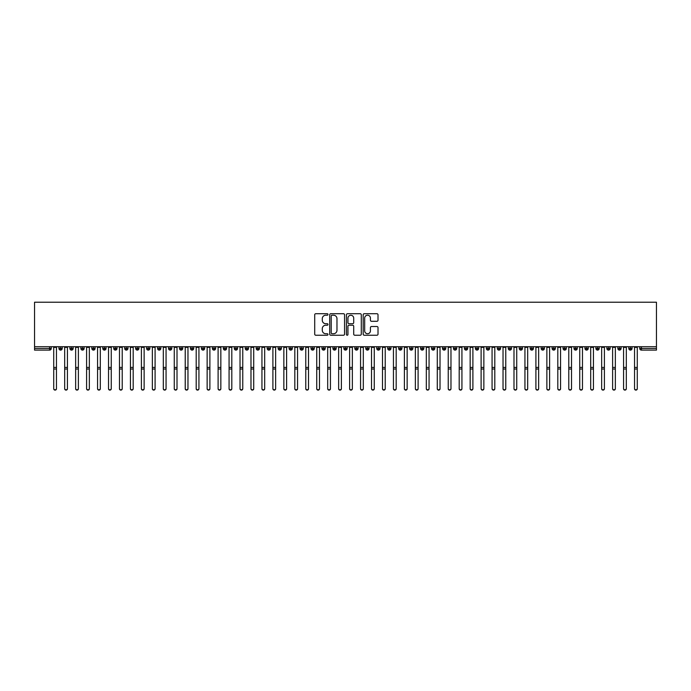 <?xml version="1.0" encoding="UTF-8"?>
<svg xmlns="http://www.w3.org/2000/svg" width="691" height="691" viewBox="0 0 691 691"><rect width="100%" height="100%" fill="white"/><g stroke="black" fill="none" stroke-linecap="round" stroke-linejoin="round"><path stroke-width="1.04" d="M327.966 314.465A0.751 0.751 0 0 0 327.214 313.714L315.787 313.714A1.08 1.08 0 0 0 314.707 314.794L314.707 334.15A1.08 1.08 0 0 0 315.787 335.23L327.214 335.23A0.751 0.751 0 0 0 327.966 334.479A0.751 0.751 0 0 0 327.214 333.727L325.737 333.727A3.446 3.446 0 0 1 322.291 330.281L322.291 328.666A3.446 3.446 0 0 1 325.737 325.228L327.214 325.228A0.751 0.751 0 0 0 327.966 324.476A0.751 0.751 0 0 0 327.214 323.716L325.737 323.716A3.446 3.446 0 0 1 322.291 320.279L322.291 318.663A3.446 3.446 0 0 1 325.737 315.226L327.214 315.226A0.751 0.751 0 0 0 327.966 314.465M376.932 321.298A1.08 1.08 0 0 0 378.012 320.227L378.012 314.794A1.08 1.08 0 0 0 376.932 313.714L364.243 313.714A1.08 1.08 0 0 0 363.164 314.794L363.164 334.15A1.08 1.08 0 0 0 364.243 335.23L376.932 335.23A1.08 1.08 0 0 0 378.012 334.15L378.012 327.594A1.08 1.08 0 0 0 376.932 326.515L371.508 326.515A1.08 1.08 0 0 0 370.428 327.594L370.428 330.842A2.876 2.876 0 0 1 367.552 333.727A2.876 2.876 0 0 1 364.675 330.842L364.675 318.102A2.876 2.876 0 0 1 367.552 315.226A2.876 2.876 0 0 1 370.428 318.102L370.428 320.227A1.08 1.08 0 0 0 371.508 321.298L376.932 321.298M34.55 346.718L34.55 302.226L656.45 302.226L656.45 346.718L34.55 346.718L34.55 348.471L49.588 348.471L49.588 346.718M344.559 314.794A1.08 1.08 0 0 0 343.479 313.714L330.79 313.714A1.08 1.08 0 0 0 329.711 314.794L329.711 334.15A1.08 1.08 0 0 0 330.79 335.23L343.479 335.23A1.08 1.08 0 0 0 344.559 334.15L344.559 314.794M347.521 313.714L360.21 313.714A1.08 1.08 0 0 1 361.289 314.794L361.289 334.15A1.08 1.08 0 0 1 360.21 335.23L354.777 335.23A1.08 1.08 0 0 1 353.706 334.15L353.706 326.299A1.08 1.08 0 0 0 352.626 325.228L349.024 325.228A1.08 1.08 0 0 0 347.944 326.299L347.944 334.479A0.751 0.751 0 0 1 347.193 335.23A0.751 0.751 0 0 1 346.441 334.479L346.441 314.794A1.08 1.08 0 0 1 347.521 313.714M51.238 348.471L49.588 348.471L49.588 350.112A1.641 1.641 0 0 0 51.238 348.471L51.238 346.718L51.238 348.471A1.641 1.641 0 0 1 49.588 350.112L34.55 350.112L34.55 348.471M656.45 346.718L656.45 350.112L641.412 350.112A1.641 1.641 0 0 1 639.762 348.471L639.762 346.718M60.601 346.718L60.601 350.112A1.641 1.641 0 0 1 58.96 348.471L58.96 346.718M62.19 346.718L62.19 348.471A1.641 1.641 0 0 1 60.601 350.112A1.641 1.641 0 0 0 62.19 348.471L58.96 348.471A1.641 1.641 0 0 0 60.601 350.112M71.562 346.718L71.562 350.112A1.641 1.641 0 0 1 69.921 348.471L69.921 346.718L69.921 348.471A1.641 1.641 0 0 0 71.562 350.112A1.641 1.641 0 0 0 73.151 348.471L73.151 346.718M82.523 346.718L82.523 350.112A1.641 1.641 0 0 1 80.882 348.471L80.882 346.718L80.882 348.471A1.641 1.641 0 0 0 82.523 350.112A1.641 1.641 0 0 0 84.112 348.471L84.112 346.718M93.484 346.718L93.484 350.112A1.641 1.641 0 0 1 91.834 348.471L91.834 346.718L91.834 348.471A1.641 1.641 0 0 0 93.484 350.112A1.641 1.641 0 0 0 95.073 348.471L95.073 346.718M104.436 346.718L104.436 350.112A1.641 1.641 0 0 1 102.795 348.471L102.795 346.718L102.795 348.471A1.641 1.641 0 0 0 104.436 350.112A1.641 1.641 0 0 0 106.025 348.471L106.025 346.718M115.397 346.718L115.397 350.112A1.641 1.641 0 0 1 113.756 348.471L113.756 346.718L113.756 348.471A1.641 1.641 0 0 0 115.397 350.112A1.641 1.641 0 0 0 116.986 348.471L116.986 346.718M126.358 346.718L126.358 350.112A1.641 1.641 0 0 1 124.708 348.471L124.708 346.718L124.708 348.471A1.641 1.641 0 0 0 126.358 350.112A1.641 1.641 0 0 0 127.947 348.471L127.947 346.718M137.31 346.718L137.31 350.112A1.641 1.641 0 0 1 135.669 348.471L135.669 346.718L135.669 348.471A1.641 1.641 0 0 0 137.31 350.112A1.641 1.641 0 0 0 138.9 348.471L138.9 346.718M148.271 346.718L148.271 350.112A1.641 1.641 0 0 1 146.63 348.471L146.63 346.718L146.63 348.471A1.641 1.641 0 0 0 148.271 350.112A1.641 1.641 0 0 0 149.861 348.471L149.861 346.718M159.232 346.718L159.232 350.112A1.641 1.641 0 0 1 157.591 348.471L157.591 346.718L157.591 348.471A1.641 1.641 0 0 0 159.232 350.112A1.641 1.641 0 0 0 160.822 348.471L160.822 346.718M170.193 346.718L170.193 350.112A1.641 1.641 0 0 1 168.544 348.471L168.544 346.718L168.544 348.471A1.641 1.641 0 0 0 170.193 350.112A1.641 1.641 0 0 0 171.783 348.471L171.783 346.718M181.146 346.718L181.146 350.112A1.641 1.641 0 0 1 179.505 348.471L179.505 346.718L179.505 348.471A1.641 1.641 0 0 0 181.146 350.112A1.641 1.641 0 0 0 182.735 348.471L182.735 346.718M192.107 346.718L192.107 350.112A1.641 1.641 0 0 1 190.466 348.471A1.641 1.641 0 0 0 192.107 350.112A1.641 1.641 0 0 1 190.466 348.471L190.466 346.718M193.696 346.718L193.696 348.471A1.641 1.641 0 0 1 192.107 350.112A1.641 1.641 0 0 0 193.696 348.471L190.466 348.471M203.068 350.112A1.641 1.641 0 0 1 201.418 348.471L201.418 346.718L201.418 348.471A1.641 1.641 0 0 0 203.068 350.112A1.641 1.641 0 0 0 204.657 348.471L204.657 346.718L204.657 348.471A1.641 1.641 0 0 1 203.068 350.112L203.068 348.471L204.657 348.471M214.029 346.718L214.029 350.112A1.641 1.641 0 0 1 212.379 348.471L212.379 346.718L212.379 348.471A1.641 1.641 0 0 0 214.029 350.112A1.641 1.641 0 0 0 215.609 348.471L215.609 346.718M224.981 346.718L224.981 350.112A1.641 1.641 0 0 1 223.34 348.471L223.34 346.718L223.34 348.471A1.641 1.641 0 0 0 224.981 350.112A1.641 1.641 0 0 0 226.57 348.471L226.57 346.718M235.942 346.718L235.942 348.471L234.301 348.471L234.301 346.718L234.301 348.471A1.641 1.641 0 0 0 235.942 350.112A1.641 1.641 0 0 0 237.531 348.471L237.531 346.718L237.531 348.471A1.641 1.641 0 0 1 235.942 350.112A1.641 1.641 0 0 1 234.301 348.471A1.641 1.641 0 0 0 235.942 350.112L235.942 348.471L237.531 348.471M246.903 346.718L246.903 350.112A1.641 1.641 0 0 1 245.253 348.471L245.253 346.718L245.253 348.471A1.641 1.641 0 0 0 246.903 350.112A1.641 1.641 0 0 0 248.492 348.471L248.492 346.718M257.855 346.718L257.855 350.112A1.641 1.641 0 0 1 256.214 348.471L256.214 346.718L256.214 348.471A1.641 1.641 0 0 0 257.855 350.112A1.641 1.641 0 0 0 259.445 348.471L259.445 346.718M268.816 346.718L268.816 350.112A1.641 1.641 0 0 1 267.175 348.471L267.175 346.718L267.175 348.471A1.641 1.641 0 0 0 268.816 350.112A1.641 1.641 0 0 0 270.406 348.471L270.406 346.718M279.777 346.718L279.777 350.112A1.641 1.641 0 0 1 278.136 348.471L278.136 346.718M281.367 346.718L281.367 348.471A1.641 1.641 0 0 1 279.777 350.112A1.641 1.641 0 0 0 281.367 348.471L278.136 348.471A1.641 1.641 0 0 0 279.777 350.112M290.738 346.718L290.738 350.112A1.641 1.641 0 0 1 289.088 348.471L289.088 346.718L289.088 348.471A1.641 1.641 0 0 0 290.738 350.112A1.641 1.641 0 0 0 292.328 348.471L292.328 346.718M301.691 346.718L301.691 350.112A1.641 1.641 0 0 1 300.049 348.471L300.049 346.718M303.28 346.718L303.28 348.471A1.641 1.641 0 0 1 301.691 350.112A1.641 1.641 0 0 0 303.28 348.471L300.049 348.471A1.641 1.641 0 0 0 301.691 350.112M312.652 346.718L312.652 350.112A1.641 1.641 0 0 1 311.01 348.471L311.01 346.718M314.241 346.718L314.241 348.471A1.641 1.641 0 0 1 312.652 350.112A1.641 1.641 0 0 0 314.241 348.471L311.01 348.471A1.641 1.641 0 0 0 312.652 350.112M323.613 346.718L323.613 350.112A1.641 1.641 0 0 1 321.963 348.471A1.641 1.641 0 0 0 323.613 350.112A1.641 1.641 0 0 1 321.963 348.471L321.963 346.718M325.202 346.718L325.202 348.471L325.202 346.718M334.565 346.718L334.565 350.112A1.641 1.641 0 0 1 332.924 348.471L332.924 346.718M336.154 346.718L336.154 348.471A1.641 1.641 0 0 1 334.565 350.112A1.641 1.641 0 0 0 336.154 348.471L332.924 348.471A1.641 1.641 0 0 0 334.565 350.112M345.526 346.718L345.526 350.112A1.641 1.641 0 0 1 343.885 348.471L343.885 346.718M347.115 346.718L347.115 348.471A1.641 1.641 0 0 1 345.526 350.112A1.641 1.641 0 0 0 347.115 348.471L343.885 348.471A1.641 1.641 0 0 0 345.526 350.112M356.487 346.718L356.487 350.112A1.641 1.641 0 0 1 354.846 348.471L354.846 346.718M358.076 346.718L358.076 348.471A1.641 1.641 0 0 1 356.487 350.112A1.641 1.641 0 0 0 358.076 348.471L354.846 348.471A1.641 1.641 0 0 0 356.487 350.112M367.448 346.718L367.448 350.112A1.641 1.641 0 0 1 365.798 348.471L365.798 346.718M369.037 346.718L369.037 348.471A1.641 1.641 0 0 1 367.448 350.112A1.641 1.641 0 0 0 369.037 348.471L365.798 348.471A1.641 1.641 0 0 0 367.448 350.112M378.4 346.718L378.4 350.112A1.641 1.641 0 0 1 376.759 348.471L376.759 346.718M379.99 346.718L379.99 348.471L379.99 346.718M389.361 346.718L389.361 350.112A1.641 1.641 0 0 1 387.72 348.471L387.72 346.718M390.951 346.718L390.951 348.471A1.641 1.641 0 0 1 389.361 350.112A1.641 1.641 0 0 0 390.951 348.471L387.72 348.471A1.641 1.641 0 0 0 389.361 350.112M400.322 346.718L400.322 350.112A1.641 1.641 0 0 1 398.672 348.471L398.672 346.718L398.672 348.471A1.641 1.641 0 0 0 400.322 350.112A1.641 1.641 0 0 0 401.912 348.471L401.912 346.718M411.283 346.718L411.283 350.112A1.641 1.641 0 0 1 409.633 348.471L409.633 346.718M412.864 346.718L412.864 348.471L412.864 346.718M422.236 346.718L422.236 350.112A1.641 1.641 0 0 1 420.594 348.471A1.641 1.641 0 0 0 422.236 350.112A1.641 1.641 0 0 1 420.594 348.471L420.594 346.718M423.825 346.718L423.825 348.471L423.825 346.718M433.197 346.718L433.197 350.112A1.641 1.641 0 0 1 431.555 348.471L431.555 346.718L431.555 348.471A1.641 1.641 0 0 0 433.197 350.112A1.641 1.641 0 0 0 434.786 348.471L434.786 346.718M444.158 346.718L444.158 350.112A1.641 1.641 0 0 1 442.508 348.471A1.641 1.641 0 0 0 444.158 350.112A1.641 1.641 0 0 1 442.508 348.471L442.508 346.718M445.747 346.718L445.747 348.471A1.641 1.641 0 0 1 444.158 350.112A1.641 1.641 0 0 0 445.747 348.471L442.508 348.471M455.11 346.718L455.11 350.112A1.641 1.641 0 0 1 453.469 348.471L453.469 346.718L453.469 348.471A1.641 1.641 0 0 0 455.11 350.112A1.641 1.641 0 0 0 456.699 348.471L456.699 346.718M466.071 346.718L466.071 350.112A1.641 1.641 0 0 1 464.43 348.471L464.43 346.718M467.66 346.718L467.66 348.471L467.66 346.718M477.032 346.718L477.032 350.112A1.641 1.641 0 0 1 475.391 348.471A1.641 1.641 0 0 0 477.032 350.112A1.641 1.641 0 0 1 475.391 348.471L475.391 346.718M478.621 346.718L478.621 348.471L478.621 346.718M487.993 346.718L487.993 350.112A1.641 1.641 0 0 1 486.343 348.471L486.343 346.718M489.582 346.718L489.582 348.471L489.582 346.718M498.945 346.718L498.945 350.112A1.641 1.641 0 0 1 497.304 348.471L497.304 346.718M500.534 346.718L500.534 348.471A1.641 1.641 0 0 1 498.945 350.112A1.641 1.641 0 0 0 500.534 348.471L497.304 348.471A1.641 1.641 0 0 0 498.945 350.112M509.906 346.718L509.906 350.112A1.641 1.641 0 0 1 508.265 348.471A1.641 1.641 0 0 0 509.906 350.112A1.641 1.641 0 0 1 508.265 348.471L508.265 346.718M511.495 346.718L511.495 348.471A1.641 1.641 0 0 1 509.906 350.112A1.641 1.641 0 0 0 511.495 348.471L508.265 348.471M520.867 346.718L520.867 350.112A1.641 1.641 0 0 1 519.217 348.471A1.641 1.641 0 0 0 520.867 350.112A1.641 1.641 0 0 1 519.217 348.471L519.217 346.718M522.456 346.718L522.456 348.471L522.456 346.718M531.82 346.718L531.82 350.112A1.641 1.641 0 0 1 530.178 348.471L530.178 346.718L530.178 348.471A1.641 1.641 0 0 0 531.82 350.112A1.641 1.641 0 0 0 533.409 348.471L533.409 346.718M542.78 346.718L542.78 350.112A1.641 1.641 0 0 1 541.139 348.471A1.641 1.641 0 0 0 542.78 350.112A1.641 1.641 0 0 1 541.139 348.471L541.139 346.718M544.37 346.718L544.37 348.471A1.641 1.641 0 0 1 542.78 350.112A1.641 1.641 0 0 0 544.37 348.471L541.139 348.471M553.741 346.718L553.741 350.112A1.641 1.641 0 0 1 552.1 348.471A1.641 1.641 0 0 0 553.741 350.112A1.641 1.641 0 0 1 552.1 348.471L552.1 346.718M555.331 346.718L555.331 348.471L555.331 346.718M564.702 346.718L564.702 350.112A1.641 1.641 0 0 1 563.053 348.471L563.053 346.718M566.292 346.718L566.292 348.471L566.292 346.718M575.655 346.718L575.655 350.112A1.641 1.641 0 0 1 574.014 348.471A1.641 1.641 0 0 0 575.655 350.112A1.641 1.641 0 0 1 574.014 348.471L574.014 346.718M577.244 346.718L577.244 348.471L577.244 346.718M586.616 346.718L586.616 350.112A1.641 1.641 0 0 1 584.975 348.471A1.641 1.641 0 0 0 586.616 350.112A1.641 1.641 0 0 1 584.975 348.471L584.975 346.718M588.205 346.718L588.205 348.471L588.205 346.718M597.577 346.718L597.577 350.112A1.641 1.641 0 0 1 595.927 348.471A1.641 1.641 0 0 0 597.577 350.112A1.641 1.641 0 0 1 595.927 348.471L595.927 346.718M599.166 346.718L599.166 348.471A1.641 1.641 0 0 1 597.577 350.112A1.641 1.641 0 0 0 599.166 348.471L595.927 348.471M608.538 346.718L608.538 350.112A1.641 1.641 0 0 1 606.888 348.471L606.888 346.718M610.118 346.718L610.118 348.471L610.118 346.718M619.49 346.718L619.49 350.112A1.641 1.641 0 0 1 617.849 348.471A1.641 1.641 0 0 0 619.49 350.112A1.641 1.641 0 0 1 617.849 348.471L617.849 346.718M621.079 346.718L621.079 348.471L621.079 346.718M630.451 346.718L630.451 350.112A1.641 1.641 0 0 1 628.81 348.471A1.641 1.641 0 0 0 630.451 350.112A1.641 1.641 0 0 1 628.81 348.471L628.81 346.718M632.04 346.718L632.04 348.471L632.04 346.718M203.068 346.718L203.068 348.471L201.418 348.471M323.613 350.112A1.641 1.641 0 0 0 325.202 348.471A1.641 1.641 0 0 1 323.613 350.112M378.4 350.112A1.641 1.641 0 0 0 379.99 348.471A1.641 1.641 0 0 1 378.4 350.112A1.641 1.641 0 0 1 376.759 348.471L379.99 348.471M411.283 350.112A1.641 1.641 0 0 0 412.864 348.471A1.641 1.641 0 0 1 411.283 350.112A1.641 1.641 0 0 1 409.633 348.471L412.864 348.471M422.236 350.112A1.641 1.641 0 0 0 423.825 348.471A1.641 1.641 0 0 1 422.236 350.112M466.071 350.112A1.641 1.641 0 0 0 467.66 348.471A1.641 1.641 0 0 1 466.071 350.112A1.641 1.641 0 0 1 464.43 348.471L467.66 348.471M477.032 350.112A1.641 1.641 0 0 0 478.621 348.471A1.641 1.641 0 0 1 477.032 350.112M487.993 350.112A1.641 1.641 0 0 0 489.582 348.471A1.641 1.641 0 0 1 487.993 350.112A1.641 1.641 0 0 1 486.343 348.471L489.582 348.471M520.867 350.112A1.641 1.641 0 0 0 522.456 348.471A1.641 1.641 0 0 1 520.867 350.112M553.741 350.112A1.641 1.641 0 0 0 555.331 348.471A1.641 1.641 0 0 1 553.741 350.112M564.702 350.112A1.641 1.641 0 0 0 566.292 348.471A1.641 1.641 0 0 1 564.702 350.112A1.641 1.641 0 0 1 563.053 348.471L566.292 348.471M575.655 350.112A1.641 1.641 0 0 0 577.244 348.471A1.641 1.641 0 0 1 575.655 350.112M586.616 350.112A1.641 1.641 0 0 0 588.205 348.471A1.641 1.641 0 0 1 586.616 350.112M608.538 350.112A1.641 1.641 0 0 0 610.118 348.471A1.641 1.641 0 0 1 608.538 350.112A1.641 1.641 0 0 1 606.888 348.471L610.118 348.471M619.49 350.112A1.641 1.641 0 0 0 621.079 348.471A1.641 1.641 0 0 1 619.49 350.112M641.412 350.112A1.641 1.641 0 0 1 639.762 348.471A1.641 1.641 0 0 0 641.412 350.112L641.412 348.471L656.45 348.471M630.451 350.112A1.641 1.641 0 0 0 632.04 348.471A1.641 1.641 0 0 1 630.451 350.112M331.974 315.226A0.751 0.751 0 0 0 331.222 315.977L331.222 332.967A0.751 0.751 0 0 0 331.974 333.727L333.537 333.727A3.446 3.446 0 0 0 336.975 330.281L336.975 318.663A3.446 3.446 0 0 0 333.537 315.226L331.974 315.226M353.706 318.154A2.876 2.876 0 0 0 350.821 315.277A2.876 2.876 0 0 0 347.944 318.154L347.944 322.645A1.08 1.08 0 0 0 349.024 323.716L352.626 323.716A1.08 1.08 0 0 0 353.706 322.645L353.706 318.154M56.463 388.774A1.373 1.339 180 0 1 55.099 390.113A1.373 1.339 180 0 1 53.725 388.774L53.725 388.48A1.373 1.339 -0 0 0 55.099 389.819A1.373 1.339 -0 0 0 56.463 388.48L56.463 369.322M53.725 388.774L53.725 346.718M56.463 346.718L56.463 388.48M67.424 388.774A1.373 1.339 180 0 1 66.06 390.113A1.373 1.339 180 0 1 64.686 388.774L64.686 388.48A1.373 1.339 -0 0 0 66.06 389.819A1.373 1.339 -0 0 0 67.424 388.48L67.424 369.322M78.385 388.774A1.373 1.339 180 0 1 77.012 390.113A1.373 1.339 180 0 1 75.647 388.774L75.647 388.48A1.373 1.339 -0 0 0 77.012 389.819A1.373 1.339 -0 0 0 78.385 388.48L78.385 369.322M89.346 388.774A1.373 1.339 180 0 1 87.973 390.113A1.373 1.339 180 0 1 86.6 388.774L86.6 388.48A1.373 1.339 -0 0 0 87.973 389.819A1.373 1.339 -0 0 0 89.346 388.48L89.346 369.322M100.299 388.774A1.373 1.339 180 0 1 98.934 390.113A1.373 1.339 180 0 1 97.561 388.774L97.561 388.48A1.373 1.339 -0 0 0 98.934 389.819A1.373 1.339 -0 0 0 100.299 388.48L100.299 369.322M64.686 388.774L64.686 346.718M67.424 346.718L67.424 388.48M75.647 388.774L75.647 346.718M78.385 346.718L78.385 388.48M86.6 388.774L86.6 346.718M89.346 346.718L89.346 388.48M97.561 388.774L97.561 346.718M100.299 346.718L100.299 388.48M111.26 388.774A1.373 1.339 180 0 1 109.886 390.113A1.373 1.339 180 0 1 108.522 388.774L108.522 388.48A1.373 1.339 -0 0 0 109.886 389.819A1.373 1.339 -0 0 0 111.26 388.48L111.26 369.322M108.522 388.774L108.522 346.718M111.26 346.718L111.26 388.48M122.221 388.774A1.373 1.339 180 0 1 120.847 390.113A1.373 1.339 180 0 1 119.483 388.774L119.483 388.48A1.373 1.339 -0 0 0 120.847 389.819A1.373 1.339 -0 0 0 122.221 388.48L122.221 369.322M133.182 388.774A1.373 1.339 180 0 1 131.808 390.113A1.373 1.339 180 0 1 130.435 388.774L130.435 388.48A1.373 1.339 -0 0 0 131.808 389.819A1.373 1.339 -0 0 0 133.182 388.48L133.182 369.322M144.134 388.774A1.373 1.339 180 0 1 142.769 390.113A1.373 1.339 180 0 1 141.396 388.774L141.396 388.48A1.373 1.339 -0 0 0 142.769 389.819A1.373 1.339 -0 0 0 144.134 388.48L144.134 369.322M155.095 388.774A1.373 1.339 180 0 1 153.722 390.113A1.373 1.339 180 0 1 152.357 388.774L152.357 388.48A1.373 1.339 -0 0 0 153.722 389.819A1.373 1.339 -0 0 0 155.095 388.48L155.095 369.322M119.483 388.774L119.483 346.718M122.221 346.718L122.221 388.48M130.435 388.774L130.435 346.718M133.182 346.718L133.182 388.48M141.396 388.774L141.396 346.718M144.134 346.718L144.134 388.48M152.357 388.774L152.357 346.718M155.095 346.718L155.095 388.48M166.056 388.774A1.373 1.339 180 0 1 164.683 390.113A1.373 1.339 180 0 1 163.309 388.774L163.309 388.48A1.373 1.339 -0 0 0 164.683 389.819A1.373 1.339 -0 0 0 166.056 388.48L166.056 369.322M177.008 388.774A1.373 1.339 180 0 1 175.644 390.113A1.373 1.339 180 0 1 174.27 388.774L174.27 388.48A1.373 1.339 -0 0 0 175.644 389.819A1.373 1.339 -0 0 0 177.008 388.48L177.008 369.322M187.969 388.774A1.373 1.339 180 0 1 186.605 390.113A1.373 1.339 180 0 1 185.231 388.774L185.231 388.48A1.373 1.339 -0 0 0 186.605 389.819A1.373 1.339 -0 0 0 187.969 388.48L187.969 369.322M198.93 388.774A1.373 1.339 180 0 1 197.557 390.113A1.373 1.339 180 0 1 196.192 388.774L196.192 388.48A1.373 1.339 -0 0 0 197.557 389.819A1.373 1.339 -0 0 0 198.93 388.48L198.93 369.322M209.891 388.774A1.373 1.339 180 0 1 208.518 390.113A1.373 1.339 180 0 1 207.145 388.774L207.145 388.48A1.373 1.339 -0 0 0 208.518 389.819A1.373 1.339 -0 0 0 209.891 388.48L209.891 369.322M163.309 388.774L163.309 346.718M166.056 346.718L166.056 388.48M174.27 388.774L174.27 346.718M177.008 346.718L177.008 388.48M185.231 388.774L185.231 346.718M187.969 346.718L187.969 388.48M196.192 388.774L196.192 346.718M198.93 346.718L198.93 388.48M207.145 388.774L207.145 346.718M209.891 346.718L209.891 388.48M220.844 388.774A1.373 1.339 180 0 1 219.479 390.113A1.373 1.339 180 0 1 218.106 388.774L218.106 388.48A1.373 1.339 -0 0 0 219.479 389.819A1.373 1.339 -0 0 0 220.844 388.48L220.844 369.322M218.106 388.774L218.106 346.718M220.844 346.718L220.844 388.48M231.805 388.774A1.373 1.339 180 0 1 230.431 390.113A1.373 1.339 180 0 1 229.066 388.774L229.066 388.48A1.373 1.339 -0 0 0 230.431 389.819A1.373 1.339 -0 0 0 231.805 388.48L231.805 369.322M229.066 388.774L229.066 346.718M231.805 346.718L231.805 388.48M242.766 388.774A1.373 1.339 180 0 1 241.392 390.113A1.373 1.339 180 0 1 240.027 388.774L240.027 388.48A1.373 1.339 -0 0 0 241.392 389.819A1.373 1.339 -0 0 0 242.766 388.48L242.766 369.322M240.027 388.774L240.027 346.718M242.766 346.718L242.766 388.48M253.718 388.774A1.373 1.339 180 0 1 252.353 390.113A1.373 1.339 180 0 1 250.98 388.774L250.98 388.48A1.373 1.339 -0 0 0 252.353 389.819A1.373 1.339 -0 0 0 253.718 388.48L253.718 369.322M250.98 388.774L250.98 346.718M253.718 346.718L253.718 388.48M264.679 388.774A1.373 1.339 180 0 1 263.314 390.113A1.373 1.339 180 0 1 261.941 388.774L261.941 388.48A1.373 1.339 -0 0 0 263.314 389.819A1.373 1.339 -0 0 0 264.679 388.48L264.679 369.322M261.941 388.774L261.941 346.718M264.679 346.718L264.679 388.48M275.64 388.774A1.373 1.339 180 0 1 274.267 390.113A1.373 1.339 180 0 1 272.902 388.774L272.902 388.48A1.373 1.339 -0 0 0 274.267 389.819A1.373 1.339 -0 0 0 275.64 388.48L275.64 369.322M272.902 388.774L272.902 346.718M275.64 346.718L275.64 388.48M286.601 388.774A1.373 1.339 180 0 1 285.228 390.113A1.373 1.339 180 0 1 283.854 388.774L283.854 388.48A1.373 1.339 -0 0 0 285.228 389.819A1.373 1.339 -0 0 0 286.601 388.48L286.601 369.322M283.854 388.774L283.854 346.718M286.601 346.718L286.601 388.48M297.553 388.774A1.373 1.339 180 0 1 296.189 390.113A1.373 1.339 180 0 1 294.815 388.774L294.815 388.48A1.373 1.339 -0 0 0 296.189 389.819A1.373 1.339 -0 0 0 297.553 388.48L297.553 369.322M294.815 388.774L294.815 346.718M297.553 346.718L297.553 388.48M308.514 388.774A1.373 1.339 180 0 1 307.141 390.113A1.373 1.339 180 0 1 305.776 388.774L305.776 388.48A1.373 1.339 -0 0 0 307.141 389.819A1.373 1.339 -0 0 0 308.514 388.48L308.514 369.322M305.776 388.774L305.776 346.718M308.514 346.718L308.514 388.48M319.475 388.774A1.373 1.339 180 0 1 318.102 390.113A1.373 1.339 180 0 1 316.737 388.774L316.737 388.48A1.373 1.339 -0 0 0 318.102 389.819A1.373 1.339 -0 0 0 319.475 388.48L319.475 369.322M316.737 388.774L316.737 346.718M319.475 346.718L319.475 388.48M330.436 388.774A1.373 1.339 180 0 1 329.063 390.113A1.373 1.339 180 0 1 327.689 388.774L327.689 388.48A1.373 1.339 -0 0 0 329.063 389.819A1.373 1.339 -0 0 0 330.436 388.48L330.436 369.322M327.689 388.774L327.689 346.718M330.436 346.718L330.436 388.48M341.389 388.774A1.373 1.339 180 0 1 340.024 390.113A1.373 1.339 180 0 1 338.65 388.774L338.65 388.48A1.373 1.339 -0 0 0 340.024 389.819A1.373 1.339 -0 0 0 341.389 388.48L341.389 369.322M338.65 388.774L338.65 346.718M341.389 346.718L341.389 388.48M352.35 388.774A1.373 1.339 180 0 1 350.976 390.113A1.373 1.339 180 0 1 349.611 388.774L349.611 388.48A1.373 1.339 -0 0 0 350.976 389.819A1.373 1.339 -0 0 0 352.35 388.48L352.35 369.322M349.611 388.774L349.611 346.718M352.35 346.718L352.35 388.48M363.311 388.774A1.373 1.339 180 0 1 361.937 390.113A1.373 1.339 180 0 1 360.564 388.774L360.564 388.48A1.373 1.339 -0 0 0 361.937 389.819A1.373 1.339 -0 0 0 363.311 388.48L363.311 369.322M360.564 388.774L360.564 346.718M363.311 346.718L363.311 388.48M374.263 388.774A1.373 1.339 180 0 1 372.898 390.113A1.373 1.339 180 0 1 371.525 388.774L371.525 388.48A1.373 1.339 -0 0 0 372.898 389.819A1.373 1.339 -0 0 0 374.263 388.48L374.263 369.322M371.525 388.774L371.525 346.718M374.263 346.718L374.263 388.48M385.224 388.774A1.373 1.339 180 0 1 383.859 390.113A1.373 1.339 180 0 1 382.486 388.774L382.486 388.48A1.373 1.339 -0 0 0 383.859 389.819A1.373 1.339 -0 0 0 385.224 388.48L385.224 369.322M382.486 388.774L382.486 346.718M385.224 346.718L385.224 388.48M396.185 388.774A1.373 1.339 180 0 1 394.811 390.113A1.373 1.339 180 0 1 393.447 388.774L393.447 388.48A1.373 1.339 -0 0 0 394.811 389.819A1.373 1.339 -0 0 0 396.185 388.48L396.185 369.322M393.447 388.774L393.447 346.718M396.185 346.718L396.185 388.48M407.146 388.774A1.373 1.339 180 0 1 405.772 390.113A1.373 1.339 180 0 1 404.399 388.774L404.399 388.48A1.373 1.339 -0 0 0 405.772 389.819A1.373 1.339 -0 0 0 407.146 388.48L407.146 369.322M404.399 388.774L404.399 346.718M407.146 346.718L407.146 388.48M418.098 388.774A1.373 1.339 180 0 1 416.733 390.113A1.373 1.339 180 0 1 415.36 388.774L415.36 388.48A1.373 1.339 -0 0 0 416.733 389.819A1.373 1.339 -0 0 0 418.098 388.48L418.098 369.322M415.36 388.774L415.36 346.718M418.098 346.718L418.098 388.48M429.059 388.774A1.373 1.339 180 0 1 427.686 390.113A1.373 1.339 180 0 1 426.321 388.774L426.321 388.48A1.373 1.339 -0 0 0 427.686 389.819A1.373 1.339 -0 0 0 429.059 388.48L429.059 369.322M426.321 388.774L426.321 346.718M429.059 346.718L429.059 388.48M440.02 388.774A1.373 1.339 180 0 1 438.647 390.113A1.373 1.339 180 0 1 437.282 388.774L437.282 388.48A1.373 1.339 -0 0 0 438.647 389.819A1.373 1.339 -0 0 0 440.02 388.48L440.02 369.322M437.282 388.774L437.282 346.718M440.02 346.718L440.02 388.48M450.973 388.774A1.373 1.339 180 0 1 449.608 390.113A1.373 1.339 180 0 1 448.234 388.774L448.234 388.48A1.373 1.339 -0 0 0 449.608 389.819A1.373 1.339 -0 0 0 450.973 388.48L450.973 369.322M448.234 388.774L448.234 346.718M450.973 346.718L450.973 388.48M461.933 388.774A1.373 1.339 180 0 1 460.569 390.113A1.373 1.339 180 0 1 459.195 388.774L459.195 388.48A1.373 1.339 -0 0 0 460.569 389.819A1.373 1.339 -0 0 0 461.933 388.48L461.933 369.322M459.195 388.774L459.195 346.718M461.933 346.718L461.933 388.48M472.894 388.774A1.373 1.339 180 0 1 471.521 390.113A1.373 1.339 180 0 1 470.156 388.774L470.156 388.48A1.373 1.339 -0 0 0 471.521 389.819A1.373 1.339 -0 0 0 472.894 388.48L472.894 369.322M470.156 388.774L470.156 346.718M472.894 346.718L472.894 388.48M483.855 388.774A1.373 1.339 180 0 1 482.482 390.113A1.373 1.339 180 0 1 481.109 388.774L481.109 388.48A1.373 1.339 -0 0 0 482.482 389.819A1.373 1.339 -0 0 0 483.855 388.48L483.855 369.322M481.109 388.774L481.109 346.718M483.855 346.718L483.855 388.48M494.808 388.774A1.373 1.339 180 0 1 493.443 390.113A1.373 1.339 180 0 1 492.07 388.774L492.07 388.48A1.373 1.339 -0 0 0 493.443 389.819A1.373 1.339 -0 0 0 494.808 388.48L494.808 369.322M492.07 388.774L492.07 346.718M494.808 346.718L494.808 388.48M505.769 388.774A1.373 1.339 180 0 1 504.395 390.113A1.373 1.339 180 0 1 503.031 388.774L503.031 388.48A1.373 1.339 -0 0 0 504.395 389.819A1.373 1.339 -0 0 0 505.769 388.48L505.769 369.322M503.031 388.774L503.031 346.718M505.769 346.718L505.769 388.48M516.73 388.774A1.373 1.339 180 0 1 515.356 390.113A1.373 1.339 180 0 1 513.992 388.774L513.992 388.48A1.373 1.339 -0 0 0 515.356 389.819A1.373 1.339 -0 0 0 516.73 388.48L516.73 369.322M513.992 388.774L513.992 346.718M516.73 346.718L516.73 388.48M527.691 388.774A1.373 1.339 180 0 1 526.317 390.113A1.373 1.339 180 0 1 524.944 388.774L524.944 388.48A1.373 1.339 -0 0 0 526.317 389.819A1.373 1.339 -0 0 0 527.691 388.48L527.691 369.322M524.944 388.774L524.944 346.718M527.691 346.718L527.691 388.48M538.643 388.774A1.373 1.339 180 0 1 537.278 390.113A1.373 1.339 180 0 1 535.905 388.774L535.905 388.48A1.373 1.339 -0 0 0 537.278 389.819A1.373 1.339 -0 0 0 538.643 388.48L538.643 369.322M535.905 388.774L535.905 346.718M538.643 346.718L538.643 388.48M549.604 388.774A1.373 1.339 180 0 1 548.231 390.113A1.373 1.339 180 0 1 546.866 388.774L546.866 388.48A1.373 1.339 -0 0 0 548.231 389.819A1.373 1.339 -0 0 0 549.604 388.48L549.604 369.322M546.866 388.774L546.866 346.718M549.604 346.718L549.604 388.48M560.565 388.774A1.373 1.339 180 0 1 559.192 390.113A1.373 1.339 180 0 1 557.818 388.774L557.818 388.48A1.373 1.339 -0 0 0 559.192 389.819A1.373 1.339 -0 0 0 560.565 388.48L560.565 369.322M557.818 388.774L557.818 346.718M560.565 346.718L560.565 388.48M571.517 388.774A1.373 1.339 180 0 1 570.153 390.113A1.373 1.339 180 0 1 568.779 388.774L568.779 388.48A1.373 1.339 -0 0 0 570.153 389.819A1.373 1.339 -0 0 0 571.517 388.48L571.517 369.322M568.779 388.774L568.779 346.718M571.517 346.718L571.517 388.48M582.478 388.774A1.373 1.339 180 0 1 581.114 390.113A1.373 1.339 180 0 1 579.74 388.774L579.74 388.48A1.373 1.339 -0 0 0 581.114 389.819A1.373 1.339 -0 0 0 582.478 388.48L582.478 369.322M579.74 388.774L579.74 346.718M582.478 346.718L582.478 388.48M593.439 388.774A1.373 1.339 180 0 1 592.066 390.113A1.373 1.339 180 0 1 590.701 388.774L590.701 388.48A1.373 1.339 -0 0 0 592.066 389.819A1.373 1.339 -0 0 0 593.439 388.48L593.439 369.322M590.701 388.774L590.701 346.718M593.439 346.718L593.439 388.48M604.4 388.774A1.373 1.339 180 0 1 603.027 390.113A1.373 1.339 180 0 1 601.654 388.774L601.654 388.48A1.373 1.339 -0 0 0 603.027 389.819A1.373 1.339 -0 0 0 604.4 388.48L604.4 369.322M601.654 388.774L601.654 346.718M604.4 346.718L604.4 388.48M615.353 388.774A1.373 1.339 180 0 1 613.988 390.113A1.373 1.339 180 0 1 612.615 388.774L612.615 388.48A1.373 1.339 -0 0 0 613.988 389.819A1.373 1.339 -0 0 0 615.353 388.48L615.353 369.322M612.615 346.718L612.615 388.48M615.353 346.718L615.353 388.48M626.314 388.774A1.373 1.339 180 0 1 624.94 390.113A1.373 1.339 180 0 1 623.576 388.774L623.576 388.48A1.373 1.339 -0 0 0 624.94 389.819A1.373 1.339 -0 0 0 626.314 388.48L626.314 369.322M623.576 388.774L623.576 346.718M626.314 346.718L626.314 388.48M637.275 388.774A1.373 1.339 180 0 1 635.901 390.113A1.373 1.339 180 0 1 634.537 388.774L634.537 388.48A1.373 1.339 -0 0 0 635.901 389.819A1.373 1.339 -0 0 0 637.275 388.48L637.275 369.322M634.537 388.774L634.537 346.718M637.275 346.718L637.275 388.48M641.412 346.718L641.412 348.471L639.762 348.471M69.921 348.471A1.641 1.641 0 0 0 71.562 350.112A1.641 1.641 0 0 0 73.151 348.471L69.921 348.471M80.882 348.471A1.641 1.641 0 0 0 82.523 350.112A1.641 1.641 0 0 0 84.112 348.471L80.882 348.471M91.834 348.471A1.641 1.641 0 0 0 93.484 350.112A1.641 1.641 0 0 0 95.073 348.471L91.834 348.471M102.795 348.471A1.641 1.641 0 0 0 104.436 350.112A1.641 1.641 0 0 0 106.025 348.471L102.795 348.471M113.756 348.471L116.986 348.471A1.641 1.641 0 0 1 115.397 350.112M124.708 348.471A1.641 1.641 0 0 0 126.358 350.112A1.641 1.641 0 0 0 127.947 348.471L124.708 348.471M135.669 348.471L138.9 348.471A1.641 1.641 0 0 1 137.31 350.112M146.63 348.471A1.641 1.641 0 0 0 148.271 350.112A1.641 1.641 0 0 0 149.861 348.471L146.63 348.471M157.591 348.471A1.641 1.641 0 0 0 159.232 350.112A1.641 1.641 0 0 0 160.822 348.471L157.591 348.471M168.544 348.471A1.641 1.641 0 0 0 170.193 350.112A1.641 1.641 0 0 0 171.783 348.471L168.544 348.471M179.505 348.471A1.641 1.641 0 0 0 181.146 350.112A1.641 1.641 0 0 0 182.735 348.471L179.505 348.471M212.379 348.471L215.609 348.471A1.641 1.641 0 0 1 214.029 350.112M223.34 348.471A1.641 1.641 0 0 0 224.981 350.112A1.641 1.641 0 0 0 226.57 348.471L223.34 348.471M245.253 348.471L248.492 348.471A1.641 1.641 0 0 1 246.903 350.112M256.214 348.471A1.641 1.641 0 0 0 257.855 350.112A1.641 1.641 0 0 0 259.445 348.471L256.214 348.471M267.175 348.471L270.406 348.471A1.641 1.641 0 0 1 268.816 350.112M289.088 348.471L292.328 348.471A1.641 1.641 0 0 1 290.738 350.112M321.963 348.471L325.202 348.471M398.672 348.471L401.912 348.471A1.641 1.641 0 0 1 400.322 350.112M420.594 348.471L423.825 348.471M431.555 348.471A1.641 1.641 0 0 0 433.197 350.112A1.641 1.641 0 0 0 434.786 348.471L431.555 348.471M453.469 348.471L456.699 348.471A1.641 1.641 0 0 1 455.11 350.112M475.391 348.471L478.621 348.471M519.217 348.471L522.456 348.471M530.178 348.471A1.641 1.641 0 0 0 531.82 350.112A1.641 1.641 0 0 0 533.409 348.471L530.178 348.471M552.1 348.471L555.331 348.471M574.014 348.471L577.244 348.471M584.975 348.471L588.205 348.471M617.849 348.471L621.079 348.471M628.81 348.471L632.04 348.471M56.463 347.348L53.725 347.348M56.463 367.422L53.725 367.422M56.463 369.029L53.725 369.029M67.424 347.348L64.686 347.348M67.424 367.422L64.686 367.422M67.424 369.029L64.686 369.029M78.385 347.348L75.647 347.348M78.385 367.422L75.647 367.422M78.385 369.029L75.647 369.029M89.346 347.348L86.6 347.348M89.346 367.422L86.6 367.422M89.346 369.029L86.6 369.029M100.299 347.348L97.561 347.348M100.299 367.422L97.561 367.422M100.299 369.029L97.561 369.029M111.26 347.348L108.522 347.348M111.26 367.422L108.522 367.422M111.26 369.029L108.522 369.029M122.221 347.348L119.483 347.348M122.221 367.422L119.483 367.422M122.221 369.029L119.483 369.029M133.182 347.348L130.435 347.348M133.182 367.422L130.435 367.422M133.182 369.029L130.435 369.029M144.134 347.348L141.396 347.348M144.134 367.422L141.396 367.422M144.134 369.029L141.396 369.029M155.095 347.348L152.357 347.348M155.095 367.422L152.357 367.422M155.095 369.029L152.357 369.029M166.056 347.348L163.309 347.348M166.056 367.422L163.309 367.422M166.056 369.029L163.309 369.029M177.008 347.348L174.27 347.348M177.008 367.422L174.27 367.422M177.008 369.029L174.27 369.029M187.969 347.348L185.231 347.348M187.969 367.422L185.231 367.422M187.969 369.029L185.231 369.029M198.93 347.348L196.192 347.348M198.93 367.422L196.192 367.422M198.93 369.029L196.192 369.029M209.891 347.348L207.145 347.348M209.891 367.422L207.145 367.422M209.891 369.029L207.145 369.029M220.844 347.348L218.106 347.348M220.844 367.422L218.106 367.422M220.844 369.029L218.106 369.029M231.805 347.348L229.066 347.348M231.805 367.422L229.066 367.422M231.805 369.029L229.066 369.029M242.766 347.348L240.027 347.348M242.766 367.422L240.027 367.422M242.766 369.029L240.027 369.029M253.718 347.348L250.98 347.348M253.718 367.422L250.98 367.422M253.718 369.029L250.98 369.029M264.679 347.348L261.941 347.348M264.679 367.422L261.941 367.422M264.679 369.029L261.941 369.029M275.64 347.348L272.902 347.348M275.64 367.422L272.902 367.422M275.64 369.029L272.902 369.029M286.601 347.348L283.854 347.348M286.601 367.422L283.854 367.422M286.601 369.029L283.854 369.029M297.553 347.348L294.815 347.348M297.553 367.422L294.815 367.422M297.553 369.029L294.815 369.029M308.514 347.348L305.776 347.348M308.514 367.422L305.776 367.422M308.514 369.029L305.776 369.029M319.475 347.348L316.737 347.348M319.475 367.422L316.737 367.422M319.475 369.029L316.737 369.029M330.436 347.348L327.689 347.348M330.436 367.422L327.689 367.422M330.436 369.029L327.689 369.029M341.389 347.348L338.65 347.348M341.389 367.422L338.65 367.422M341.389 369.029L338.65 369.029M352.35 347.348L349.611 347.348M352.35 367.422L349.611 367.422M352.35 369.029L349.611 369.029M363.311 347.348L360.564 347.348M363.311 367.422L360.564 367.422M363.311 369.029L360.564 369.029M374.263 347.348L371.525 347.348M374.263 367.422L371.525 367.422M374.263 369.029L371.525 369.029M385.224 347.348L382.486 347.348M385.224 367.422L382.486 367.422M385.224 369.029L382.486 369.029M396.185 347.348L393.447 347.348M396.185 367.422L393.447 367.422M396.185 369.029L393.447 369.029M407.146 347.348L404.399 347.348M407.146 367.422L404.399 367.422M407.146 369.029L404.399 369.029M418.098 347.348L415.36 347.348M418.098 367.422L415.36 367.422M418.098 369.029L415.36 369.029M429.059 347.348L426.321 347.348M429.059 367.422L426.321 367.422M429.059 369.029L426.321 369.029M440.02 347.348L437.282 347.348M440.02 367.422L437.282 367.422M440.02 369.029L437.282 369.029M450.973 347.348L448.234 347.348M450.973 367.422L448.234 367.422M450.973 369.029L448.234 369.029M461.933 347.348L459.195 347.348M461.933 367.422L459.195 367.422M461.933 369.029L459.195 369.029M472.894 347.348L470.156 347.348M472.894 367.422L470.156 367.422M472.894 369.029L470.156 369.029M483.855 347.348L481.109 347.348M483.855 367.422L481.109 367.422M483.855 369.029L481.109 369.029M494.808 347.348L492.07 347.348M494.808 367.422L492.07 367.422M494.808 369.029L492.07 369.029M505.769 347.348L503.031 347.348M505.769 367.422L503.031 367.422M505.769 369.029L503.031 369.029M516.73 347.348L513.992 347.348M516.73 367.422L513.992 367.422M516.73 369.029L513.992 369.029M527.691 347.348L524.944 347.348M527.691 367.422L524.944 367.422M527.691 369.029L524.944 369.029M538.643 347.348L535.905 347.348M538.643 367.422L535.905 367.422M538.643 369.029L535.905 369.029M549.604 347.348L546.866 347.348M549.604 367.422L546.866 367.422M549.604 369.029L546.866 369.029M560.565 347.348L557.818 347.348M560.565 367.422L557.818 367.422M560.565 369.029L557.818 369.029M571.517 347.348L568.779 347.348M571.517 367.422L568.779 367.422M571.517 369.029L568.779 369.029M582.478 347.348L579.74 347.348M582.478 367.422L579.74 367.422M582.478 369.029L579.74 369.029M593.439 347.348L590.701 347.348M593.439 367.422L590.701 367.422M593.439 369.029L590.701 369.029M604.4 347.348L601.654 347.348M604.4 367.422L601.654 367.422M604.4 369.029L601.654 369.029M615.353 347.348L612.615 347.348M615.353 367.422L612.615 367.422M615.353 369.029L612.615 369.029M626.314 347.348L623.576 347.348M626.314 367.422L623.576 367.422M626.314 369.029L623.576 369.029M637.275 347.348L634.537 347.348M637.275 367.422L634.537 367.422M637.275 369.029L634.537 369.029"/></g></svg>
